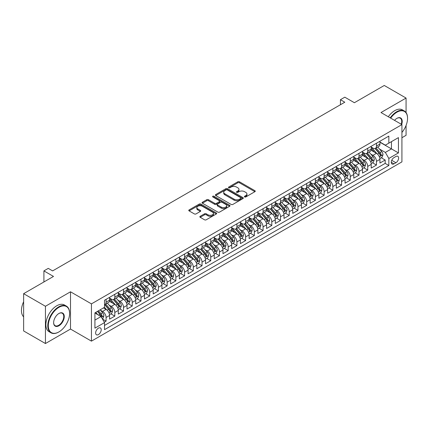 <?xml version="1.0" encoding="UTF-8"?>
<svg xmlns="http://www.w3.org/2000/svg" width="429" height="429" viewBox="0 0 429 429"><rect width="100%" height="100%" fill="white"/><g stroke="black" fill="none" stroke-linecap="round" stroke-linejoin="round"><path stroke-width="0.64" d="M244.616 196.943A0.847 0.488 0 0 0 245.812 196.943L254.906 191.688A1.212 0.697 0 0 0 255.26 191.195A1.212 0.697 0 0 0 254.906 190.701L239.5 181.805A1.212 0.697 0 0 0 237.784 181.805L228.689 187.055A0.847 0.488 0 0 0 228.442 187.403A0.847 0.488 0 0 0 228.689 187.746A0.847 0.488 0 0 0 229.89 187.746L231.065 187.071A3.872 2.236 0 0 1 236.545 187.071L237.827 187.811A3.872 2.236 0 0 1 238.964 189.393A3.872 2.236 0 0 1 237.827 190.975L236.652 191.65A0.847 0.488 0 0 0 236.406 191.999A0.847 0.488 0 0 0 236.652 192.342A0.847 0.488 0 0 0 237.848 192.342L239.028 191.666A3.872 2.236 0 0 1 244.509 191.666L245.79 192.406A3.872 2.236 0 0 1 246.927 193.988A3.872 2.236 0 0 1 245.79 195.57L244.616 196.251A0.847 0.488 0 0 0 244.364 196.595A0.847 0.488 0 0 0 244.616 196.943L244.616 196.251M98.418 334.593A3.947 2.279 120 0 0 100.997 331.113A3.947 2.279 120 0 0 100.391 327.949A3.947 2.279 120 0 0 98.418 328.147A3.947 2.279 120 0 0 95.839 331.622A3.947 2.279 120 0 0 96.445 334.786A3.947 2.279 120 0 0 98.418 334.593M200.204 216.302A1.212 0.697 0 0 0 199.85 216.795A1.212 0.697 0 0 0 200.204 217.294L204.526 219.787A1.212 0.697 0 0 0 206.242 219.787L216.339 213.953A1.212 0.697 0 0 0 216.699 213.46A1.212 0.697 0 0 0 216.339 212.966L200.933 204.07A1.212 0.697 0 0 0 199.222 204.07L189.119 209.904A1.212 0.697 0 0 0 188.765 210.398A1.212 0.697 0 0 0 189.119 210.891L194.342 213.905A1.212 0.697 0 0 0 196.053 213.905L200.375 211.411A1.212 0.697 0 0 0 200.729 210.918A1.212 0.697 0 0 0 200.375 210.419L197.785 208.928A3.239 1.872 0 0 1 196.836 207.604A3.239 1.872 0 0 1 198.836 205.877A3.239 1.872 0 0 1 202.365 206.285L212.511 212.141A3.239 1.872 0 0 1 213.46 213.46A3.239 1.872 0 0 1 211.459 215.186A3.239 1.872 0 0 1 207.931 214.784L206.242 213.808A1.212 0.697 0 0 0 204.526 213.808L200.204 216.302L200.204 217.294L204.526 214.816L204.526 213.808M406.07 112.564L406.07 98.059L384.266 85.468L354.392 102.719L344.798 97.179L340.438 99.694L344.798 102.215L52.628 270.897L48.268 268.377L43.908 270.897L43.908 281.971M45.436 306.268L45.436 343.532L70.506 329.054L70.506 291.79L45.436 306.268L23.633 293.677L53.502 276.432L43.908 270.897M70.506 291.79L91.441 303.877L401.925 124.619L401.925 161.883L91.441 341.135L91.441 303.877M406.07 98.059L380.995 112.537L401.925 124.619M231.151 204.418A1.212 0.697 0 0 0 232.867 204.418L242.964 198.584A1.212 0.697 0 0 0 243.318 198.091A1.212 0.697 0 0 0 242.964 197.597L227.558 188.701A1.212 0.697 0 0 0 225.842 188.701L215.744 194.53A1.212 0.697 0 0 0 215.39 195.023A1.212 0.697 0 0 0 215.744 195.522L231.151 204.418M213.127 197.126A0.847 0.488 0 0 1 213.985 197.243L229.638 206.279L219.551 212.103A1.212 0.697 0 0 1 217.841 212.103L202.429 203.207L206.751 200.729L206.751 199.721L202.429 202.22A1.212 0.697 0 0 0 202.075 202.713A1.212 0.697 0 0 0 202.429 203.207L202.429 202.22M206.751 200.729A1.212 0.697 0 0 1 208.467 200.729L208.467 199.721A1.212 0.697 0 0 0 206.751 199.721M208.467 199.721L214.714 203.33A1.212 0.697 0 0 0 216.425 203.33L219.294 201.673A1.212 0.697 0 0 0 219.648 201.18A1.212 0.697 0 0 0 219.294 200.686L212.789 196.927A0.847 0.488 0 0 1 212.543 196.584A0.847 0.488 0 0 1 213.063 196.133A0.847 0.488 0 0 1 213.985 196.235L229.654 205.282A1.212 0.697 0 0 1 230.008 205.775A1.212 0.697 0 0 1 229.654 206.269L229.654 205.282M45.436 343.532L23.633 330.941L23.633 293.677M401.925 137.714L406.07 135.323L406.07 125.461M104.285 322.195L106.092 321.149L102.472 319.058M100.413 310.167L102.601 311.427A4.933 2.847 60 0 1 106.092 317.471L109.583 315.46L109.583 319.133L114.811 316.114L110.843 313.819M109.138 305.132L111.325 306.392A4.933 2.847 60 0 1 114.811 312.435L118.302 310.424L118.302 314.098L123.536 311.079L119.568 308.789M117.857 300.096L120.045 301.356A4.933 2.847 60 0 1 123.536 307.4L127.022 305.389L127.022 309.062L132.255 306.043L128.287 303.753M126.576 295.061L128.77 296.321A4.933 2.847 60 0 1 132.255 302.365L135.746 300.354L135.746 304.027L140.98 301.008L137.012 298.718M135.301 290.025L137.489 291.291A4.933 2.847 60 0 1 140.98 297.329L144.466 295.318L144.466 298.992L149.7 295.972L145.731 293.683M144.021 284.99L146.209 286.256A4.933 2.847 60 0 1 149.7 292.294L153.191 290.283L153.191 293.956L158.419 290.937L154.451 288.647M152.74 279.955L154.933 281.22A4.933 2.847 60 0 1 158.419 287.258L161.91 285.247L161.91 288.921L167.144 285.902L163.176 283.612M161.465 274.919L163.653 276.185A4.933 2.847 60 0 1 167.144 282.223L170.629 280.212L170.629 283.885L175.863 280.866L171.895 278.577M170.184 269.884L172.378 271.149A4.933 2.847 60 0 1 175.863 277.188L179.354 275.177L179.354 278.85L184.588 275.831L180.614 273.541M178.909 264.849L181.097 266.114A4.933 2.847 60 0 1 184.588 272.152L188.074 270.141L188.074 273.815L193.307 270.796L189.339 268.506M187.629 259.813L189.816 261.079A4.933 2.847 60 0 1 193.307 267.117L196.793 265.106L196.793 268.779L202.027 265.76L198.059 263.47M196.348 254.778L198.541 256.043A4.933 2.847 60 0 1 202.027 262.081L205.518 260.071L205.518 263.744L210.752 260.725L206.783 258.435M205.073 249.742L207.261 251.008A4.933 2.847 60 0 1 210.752 257.046L214.237 255.035L214.237 258.708L219.471 255.689L215.503 253.4M213.792 244.707L215.98 245.973A4.933 2.847 60 0 1 219.471 252.011L222.962 250L222.962 253.673L228.19 250.654L224.222 248.364M222.517 239.672L224.705 240.937A4.933 2.847 60 0 1 228.19 246.975L231.681 244.964L231.681 248.638L236.915 245.619L232.947 243.329M231.236 234.636L233.424 235.902A4.933 2.847 60 0 1 236.915 241.94L240.401 239.929L240.401 243.602L245.635 240.583L241.666 238.293M239.956 229.601L242.149 230.866A4.933 2.847 60 0 1 245.635 236.905L249.126 234.894L249.126 238.567L254.359 235.548L250.391 233.258M248.681 224.565L250.868 225.831A4.933 2.847 60 0 1 254.359 231.874L257.845 229.858L257.845 233.532L263.079 230.512L259.111 228.223M257.4 219.53L259.588 220.796A4.933 2.847 60 0 1 263.079 226.839L266.57 224.823L266.57 228.496L271.798 225.477L267.83 223.187M266.119 214.495L268.313 215.76A4.933 2.847 60 0 1 271.798 221.804L275.289 219.787L275.289 223.461L280.523 220.442L276.555 218.152M274.844 209.459L277.032 210.725A4.933 2.847 60 0 1 280.523 216.768L284.009 214.752L284.009 218.425L289.243 215.406L285.274 213.116M283.564 204.424L285.757 205.689A4.933 2.847 60 0 1 289.243 211.733L292.734 209.717L292.734 213.39L297.962 210.371L293.994 208.081M292.288 199.388L294.476 200.654A4.933 2.847 60 0 1 297.962 206.698L301.453 204.681L301.453 208.355L306.687 205.335L302.718 203.046M301.008 194.353L303.196 195.619A4.933 2.847 60 0 1 306.687 201.662L310.172 199.646L310.172 203.319L315.406 200.3L311.438 198.01M309.727 189.318L311.921 190.583A4.933 2.847 60 0 1 315.406 196.627L318.897 194.61L318.897 198.289L324.131 195.265L320.163 192.975M318.452 184.282L320.64 185.548A4.933 2.847 60 0 1 324.131 191.591L327.617 189.575L327.617 193.254L332.85 190.229L328.882 187.94M327.171 179.247L329.359 180.512A4.933 2.847 60 0 1 332.85 186.556L336.341 184.54L336.341 188.218L341.57 185.194L337.602 182.904M335.896 174.212L338.084 175.477A4.933 2.847 60 0 1 341.57 181.521L345.061 179.504L345.061 183.183L350.295 180.159L346.326 177.869M344.616 169.176L346.804 170.442A4.933 2.847 60 0 1 350.295 176.485L353.78 174.469L353.78 178.148L359.014 175.123L355.046 172.833M353.335 164.141L355.528 165.406A4.933 2.847 60 0 1 359.014 171.45L362.505 169.434L362.505 173.112L367.739 170.088L363.771 167.798M362.06 159.105L364.248 160.371A4.933 2.847 60 0 1 367.739 166.414L371.224 164.398L371.224 168.077L376.458 165.052L376.458 161.379A4.933 2.847 -120 0 0 372.967 155.336L370.779 154.07M372.49 162.763L376.458 165.052M109.583 315.46A4.933 2.847 -120 0 0 106.092 309.416L103.475 307.904M118.302 310.424A4.933 2.847 -120 0 0 114.811 304.381L109.422 301.265M127.022 305.389A4.933 2.847 -120 0 0 123.536 299.345L118.141 296.23M135.746 300.354A4.933 2.847 -120 0 0 132.255 294.31L126.861 291.194M144.466 295.318A4.933 2.847 -120 0 0 140.98 289.275L135.585 286.159M153.191 290.283A4.933 2.847 -120 0 0 149.7 284.239L144.305 281.124M161.91 285.247A4.933 2.847 -120 0 0 158.419 279.204L153.03 276.088M170.629 280.212A4.933 2.847 -120 0 0 167.144 274.169L161.749 271.053M179.354 275.177A4.933 2.847 -120 0 0 175.863 269.133L170.469 266.018M188.074 270.141A4.933 2.847 -120 0 0 184.588 264.098L179.193 260.982M196.793 265.106A4.933 2.847 -120 0 0 193.307 259.062L187.913 255.947M205.518 260.071A4.933 2.847 -120 0 0 202.027 254.027L196.632 250.911M214.237 255.035A4.933 2.847 -120 0 0 210.752 248.992L205.357 245.876M222.962 250A4.933 2.847 -120 0 0 219.471 243.956L214.076 240.841M231.681 244.964A4.933 2.847 -120 0 0 228.19 238.921L222.801 235.805M240.401 239.929A4.933 2.847 -120 0 0 236.915 233.885L231.521 230.77M249.126 234.894A4.933 2.847 -120 0 0 245.635 228.85L240.24 225.734M257.845 229.858A4.933 2.847 -120 0 0 254.359 223.815L248.965 220.699M266.57 224.823A4.933 2.847 -120 0 0 263.079 218.779L257.684 215.664M275.289 219.787A4.933 2.847 -120 0 0 271.798 213.744L266.409 210.628M284.009 214.752A4.933 2.847 -120 0 0 280.523 208.708L275.128 205.593M292.734 209.717A4.933 2.847 -120 0 0 289.243 203.673L283.848 200.558M301.453 204.681A4.933 2.847 -120 0 0 297.962 198.638L292.573 195.527M310.172 199.646A4.933 2.847 -120 0 0 306.687 193.602L301.292 190.492M318.897 194.61A4.933 2.847 -120 0 0 315.406 188.567L310.011 185.457M327.617 189.575A4.933 2.847 -120 0 0 324.131 183.532L318.736 180.421M336.341 184.54A4.933 2.847 -120 0 0 332.85 178.496L327.456 175.386M345.061 179.504A4.933 2.847 -120 0 0 341.57 173.461L336.18 170.351M353.78 174.469A4.933 2.847 -120 0 0 350.295 168.425L344.9 165.315M362.505 169.434A4.933 2.847 -120 0 0 359.014 163.39L353.619 160.28M371.224 164.398A4.933 2.847 -120 0 0 367.739 158.355L362.344 155.244M395.908 156.494L393.988 157.604A3.823 2.209 120 0 0 391.489 160.972A3.823 2.209 120 0 0 392.074 164.034A3.823 2.209 120 0 0 393.988 163.846L395.908 162.736A3.823 2.209 120 0 0 398.407 159.368A3.823 2.209 120 0 0 397.817 156.306A3.823 2.209 120 0 0 395.908 156.494M94.927 320.093L101.035 316.564L104.52 322.608L104.52 329.66L388.84 165.508L388.84 158.457L385.355 152.413L379.499 149.035M104.52 322.608L94.927 328.147L94.927 312.838L104.52 307.298L104.52 300.252L388.84 136.1L388.84 143.152L398.434 137.612L398.434 152.917L388.84 158.457M109.583 298.139L111.325 299.142A4.933 2.847 60 0 0 113.792 299.388L117.278 297.372A4.933 2.847 -120 0 0 118.302 295.114L118.302 292.294M118.302 293.104L120.045 294.106A4.933 2.847 60 0 0 122.512 294.353L126.003 292.337A4.933 2.847 -120 0 0 127.022 290.079L127.022 287.258M127.022 288.068L128.77 289.071A4.933 2.847 60 0 0 131.236 289.318L134.722 287.301A4.933 2.847 -120 0 0 135.746 285.044L135.746 282.223M135.746 283.033L137.489 284.036A4.933 2.847 60 0 0 139.956 284.282L143.447 282.266A4.933 2.847 -120 0 0 144.466 280.008L144.466 277.188M144.466 277.997L146.209 279A4.933 2.847 60 0 0 148.675 279.247L152.166 277.231A4.933 2.847 -120 0 0 153.191 274.973L153.191 272.152M153.191 272.962L154.933 273.965A4.933 2.847 60 0 0 157.4 274.211L160.886 272.195A4.933 2.847 -120 0 0 161.91 269.938L161.91 267.117M161.91 267.927L163.653 268.929A4.933 2.847 60 0 0 166.12 269.176L169.611 267.16A4.933 2.847 -120 0 0 170.629 264.902L170.629 262.081M170.629 262.891L172.378 263.894A4.933 2.847 60 0 0 174.844 264.141L178.33 262.124A4.933 2.847 -120 0 0 179.354 259.867L179.354 257.046M179.354 257.856L181.097 258.859A4.933 2.847 60 0 0 183.564 259.105L187.055 257.089A4.933 2.847 -120 0 0 188.074 254.831L188.074 252.011M188.074 252.82L189.816 253.823A4.933 2.847 60 0 0 192.283 254.07L195.774 252.054A4.933 2.847 -120 0 0 196.793 249.796L196.793 246.975M196.793 247.785L198.541 248.788A4.933 2.847 60 0 0 201.008 249.034L204.494 247.018A4.933 2.847 -120 0 0 205.518 244.761L205.518 241.94M205.518 242.75L207.261 243.752A4.933 2.847 60 0 0 209.727 243.999L213.218 241.983A4.933 2.847 -120 0 0 214.237 239.725L214.237 236.905M214.237 237.714L215.98 238.722A4.933 2.847 60 0 0 218.447 238.964L221.938 236.947A4.933 2.847 -120 0 0 222.962 234.69L222.962 231.869M222.962 232.679L224.705 233.687A4.933 2.847 60 0 0 227.172 233.928L230.657 231.912A4.933 2.847 -120 0 0 231.681 229.654L231.681 226.834M231.681 227.643L233.424 228.652A4.933 2.847 60 0 0 235.891 228.893L239.382 226.882A4.933 2.847 -120 0 0 240.401 224.619L240.401 221.798M240.401 222.608L242.149 223.616A4.933 2.847 60 0 0 244.616 223.858L248.101 221.847A4.933 2.847 -120 0 0 249.126 219.584L249.126 216.768M249.126 217.573L250.868 218.581A4.933 2.847 60 0 0 253.335 218.822L256.826 216.811A4.933 2.847 -120 0 0 257.845 214.548L257.845 211.733M257.845 212.537L259.588 213.545A4.933 2.847 60 0 0 262.055 213.787L265.546 211.776A4.933 2.847 -120 0 0 266.57 209.513L266.57 206.698M266.57 207.502L268.313 208.51A4.933 2.847 60 0 0 270.779 208.751L274.265 206.74A4.933 2.847 -120 0 0 275.289 204.477L275.289 201.662M275.289 202.467L277.032 203.475A4.933 2.847 60 0 0 279.499 203.716L282.99 201.705A4.933 2.847 -120 0 0 284.009 199.442L284.009 196.627M284.009 197.431L285.757 198.439A4.933 2.847 60 0 0 288.224 198.681L291.709 196.67A4.933 2.847 -120 0 0 292.734 194.407L292.734 191.591M292.734 192.396L294.476 193.404A4.933 2.847 60 0 0 296.943 193.645L300.429 191.634A4.933 2.847 -120 0 0 301.453 189.371L301.453 186.556M301.453 187.36L303.196 188.369A4.933 2.847 60 0 0 305.663 188.61L309.153 186.599A4.933 2.847 -120 0 0 310.172 184.336L310.172 181.521M310.172 182.325L311.921 183.333A4.933 2.847 60 0 0 314.387 183.574L317.873 181.564A4.933 2.847 -120 0 0 318.897 179.301L318.897 176.485M318.897 177.29L320.64 178.298A4.933 2.847 60 0 0 323.107 178.539L326.598 176.528A4.933 2.847 -120 0 0 327.617 174.265L327.617 171.45M327.617 172.254L329.359 173.262A4.933 2.847 60 0 0 331.826 173.504L335.317 171.493A4.933 2.847 -120 0 0 336.341 169.235L336.341 166.414M336.341 167.219L338.084 168.227A4.933 2.847 60 0 0 340.551 168.468L344.037 166.457A4.933 2.847 -120 0 0 345.061 164.2L345.061 161.379M345.061 162.183L346.804 163.192A4.933 2.847 60 0 0 349.27 163.433L352.761 161.422A4.933 2.847 -120 0 0 353.78 159.164L353.78 156.344M353.78 157.148L355.528 158.156A4.933 2.847 60 0 0 357.995 158.398L361.481 156.387A4.933 2.847 -120 0 0 362.505 154.129L362.505 151.308M362.505 152.113L364.248 153.121A4.933 2.847 60 0 0 366.715 153.362L370.206 151.351A4.933 2.847 -120 0 0 371.224 149.094L371.224 146.273M104.52 325.429L385.178 163.39L385.178 160.017L379.944 163.041L379.944 159.363A4.933 2.847 -120 0 0 376.458 153.319L371.064 150.209M371.224 147.077L372.967 148.085A4.933 2.847 -120 0 0 375.434 148.327A4.933 2.847 -120 0 0 376.458 146.069L376.458 143.248M375.434 148.327L378.925 146.316A4.933 2.847 -120 0 0 379.944 144.058L379.944 141.238M106.092 299.345L106.092 302.166A4.933 2.847 60 0 1 105.073 304.424A4.933 2.847 60 0 1 104.52 304.622M105.073 304.424L108.558 302.407A4.933 2.847 -120 0 0 109.583 300.15L109.583 297.329M114.811 294.31L114.811 297.131A4.933 2.847 60 0 1 113.792 299.388M123.536 289.275L123.536 292.095A4.933 2.847 60 0 1 122.512 294.353M132.255 284.239L132.255 287.06A4.933 2.847 60 0 1 131.236 289.318M140.98 279.204L140.98 282.025A4.933 2.847 60 0 1 139.956 284.282M149.7 274.169L149.7 276.989A4.933 2.847 60 0 1 148.675 279.247M158.419 269.133L158.419 271.954A4.933 2.847 60 0 1 157.4 274.211M167.144 264.098L167.144 266.918A4.933 2.847 60 0 1 166.12 269.176M175.863 259.062L175.863 261.883A4.933 2.847 60 0 1 174.844 264.141M184.588 254.027L184.588 256.848A4.933 2.847 60 0 1 183.564 259.105M193.307 248.992L193.307 251.812A4.933 2.847 60 0 1 192.283 254.07M202.027 243.956L202.027 246.777A4.933 2.847 60 0 1 201.008 249.034M210.752 238.921L210.752 241.742A4.933 2.847 60 0 1 209.727 243.999M219.471 233.885L219.471 236.706A4.933 2.847 60 0 1 218.447 238.964M228.19 228.85L228.19 231.671A4.933 2.847 60 0 1 227.172 233.928M236.915 223.815L236.915 226.635A4.933 2.847 60 0 1 235.891 228.893M245.635 218.779L245.635 221.6A4.933 2.847 60 0 1 244.616 223.858M254.359 213.744L254.359 216.565A4.933 2.847 60 0 1 253.335 218.822M263.079 208.708L263.079 211.529A4.933 2.847 60 0 1 262.055 213.787M271.798 203.673L271.798 206.494A4.933 2.847 60 0 1 270.779 208.751M280.523 198.638L280.523 201.458A4.933 2.847 60 0 1 279.499 203.716M289.243 193.602L289.243 196.423A4.933 2.847 60 0 1 288.224 198.681M297.962 188.567L297.962 191.388A4.933 2.847 60 0 1 296.943 193.645M306.687 183.532L306.687 186.352A4.933 2.847 60 0 1 305.663 188.61M315.406 178.496L315.406 181.317A4.933 2.847 60 0 1 314.387 183.574M324.131 173.461L324.131 176.281A4.933 2.847 60 0 1 323.107 178.539M332.85 168.425L332.85 171.246A4.933 2.847 60 0 1 331.826 173.504M341.57 163.39L341.57 166.211A4.933 2.847 60 0 1 340.551 168.468M350.295 158.355L350.295 161.175A4.933 2.847 60 0 1 349.27 163.433M359.014 153.319L359.014 156.14A4.933 2.847 60 0 1 357.995 158.398M367.739 148.284L367.739 151.105A4.933 2.847 60 0 1 366.715 153.362M367.739 166.414L367.739 170.088M359.014 171.45L359.014 175.123M350.295 176.485L350.295 180.159M341.57 181.521L341.57 185.194M332.85 186.556L332.85 190.229M324.131 191.591L324.131 195.265M315.406 196.627L315.406 200.3M306.687 201.662L306.687 205.335M297.962 206.698L297.962 210.371M289.243 211.733L289.243 215.406M280.523 216.768L280.523 220.442M271.798 221.804L271.798 225.477M263.079 226.839L263.079 230.512M254.359 231.874L254.359 235.548M245.635 236.905L245.635 240.583M236.915 241.94L236.915 245.619M228.19 246.975L228.19 250.654M219.471 252.011L219.471 255.689M210.752 257.046L210.752 260.725M202.027 262.081L202.027 265.76M193.307 267.117L193.307 270.796M184.588 272.152L184.588 275.831M175.863 277.188L175.863 280.866M167.144 282.223L167.144 285.902M158.419 287.258L158.419 290.937M149.7 292.294L149.7 295.972M140.98 297.329L140.98 301.008M132.255 302.365L132.255 306.043M123.536 307.4L123.536 311.079M114.811 312.435L114.811 316.114M106.092 317.471L106.092 321.149M101.035 316.564L94.927 313.041M385.355 152.413L391.457 148.89L391.457 141.64L398.434 137.612M379.944 142.246L398.434 152.917M379.944 142.042L385.355 145.163L388.84 143.152M70.506 329.054L91.441 341.135M340.438 99.694L340.438 104.73M381.209 157.727L385.178 160.017M385.178 163.39L388.84 165.508M244.954 197.061L245.79 196.579A3.872 2.236 0 0 0 246.927 194.997L246.927 193.988M238.964 189.393L238.964 190.401A3.872 2.236 0 0 1 237.827 191.977L236.99 192.465M254.89 191.699L239.5 182.813A1.212 0.697 0 0 0 237.784 182.813L229.027 187.87M242.948 198.595L227.558 189.709A1.212 0.697 0 0 0 225.842 189.709L215.76 195.527M240.825 198.434A0.847 0.488 0 0 0 241.071 198.091A0.847 0.488 0 0 0 240.825 197.742L227.3 189.934A0.847 0.488 0 0 0 226.099 189.934L224.86 190.653A3.872 2.236 0 0 0 223.724 192.235A3.872 2.236 0 0 0 224.86 193.817L234.105 199.153A3.872 2.236 0 0 0 239.586 199.153L240.825 198.434L240.825 199.442A0.847 0.488 0 0 0 241.071 199.099L241.071 198.091M223.724 192.235L223.724 193.243A3.872 2.236 0 0 0 224.86 194.82L224.86 193.817M240.825 199.442L239.586 200.161A3.872 2.236 0 0 1 234.105 200.161L224.86 194.82M208.467 200.729L214.714 204.338A1.212 0.697 0 0 0 216.425 204.338L219.294 202.681A1.212 0.697 0 0 0 219.648 202.188L219.648 201.18M221.198 207.073A3.239 1.872 0 0 0 224.732 207.48A3.239 1.872 0 0 0 226.727 205.754A3.239 1.872 0 0 0 225.783 204.429L222.206 202.365A1.212 0.697 0 0 0 220.495 202.365L217.626 204.022A1.212 0.697 0 0 0 217.272 204.515A1.212 0.697 0 0 0 217.626 205.008L221.198 207.073L221.198 208.081A3.239 1.872 0 0 0 224.732 208.483A3.239 1.872 0 0 0 226.727 206.757L226.727 205.754M217.272 204.515L217.272 205.523A1.212 0.697 0 0 0 217.626 206.017L217.626 205.008M221.198 208.081L217.626 206.017M213.46 213.46L213.46 214.468A3.239 1.872 0 0 1 211.459 216.195A3.239 1.872 0 0 1 207.931 215.792L206.242 214.816A1.212 0.697 0 0 0 204.526 214.816M196.836 207.604L196.836 208.612A3.239 1.872 0 0 0 197.785 209.931L197.785 208.928M200.375 210.419L200.375 211.411L197.785 209.931M216.323 213.964L200.933 205.078A1.212 0.697 0 0 0 199.222 205.078L189.135 210.902M379.874 158.499L382.126 157.196L383 154.681A3.271 1.888 -120 0 0 381.724 151.614L377.74 146.997M376.941 153.641L372.216 148.166A9.438 5.448 -120 0 0 371.224 147.131M374.351 152.107L371.707 149.045A7.835 4.521 -120 0 0 371.224 148.52M374.994 148.504L379.022 153.174A3.271 1.888 60 0 1 380.185 155.427C380.679 156.081 381.027 155.883 381.236 154.821A3.271 1.888 -120 0 0 380.067 152.568L376.083 147.957M375.23 148.429L379.558 153.443A1.668 0.96 60 0 1 379.981 154.097L381.236 154.821M380.185 155.427L380.426 155.813M401.925 132.432A15.047 8.687 120 0 0 407.55 118.35A15.047 8.687 120 0 0 396.911 112.21A15.047 8.687 120 0 0 390.68 118.131M390.234 117.868A15.417 8.902 -60 0 1 396.648 111.755A15.417 8.902 -60 0 1 404.359 110.993A15.417 8.902 -60 0 1 407.55 118.05A15.417 8.902 -60 0 1 407.55 118.2M394.546 120.356A7.524 4.344 -60 0 1 396.911 118.35L396.911 118.35A7.524 4.344 -60 0 1 401.673 124.474M388.315 116.763A15.417 8.902 -60 0 1 394.728 110.644A15.417 8.902 -60 0 1 402.44 109.883L404.359 110.993M401.217 124.212A7.154 4.129 120 0 0 400.225 118.147A7.154 4.129 120 0 0 396.777 118.431M58.693 332.051L58.95 331.896A15.047 8.687 120 0 0 69.595 313.47A15.047 8.687 120 0 0 58.95 307.325A15.047 8.687 120 0 0 48.311 325.756A15.047 8.687 120 0 0 58.95 331.896L58.693 332.051A15.417 8.902 -60 0 1 50.981 332.813A15.417 8.902 -60 0 1 48.616 320.458A15.417 8.902 -60 0 1 58.693 306.874A15.417 8.902 -60 0 1 66.398 306.108A15.417 8.902 -60 0 1 69.595 313.165A15.417 8.902 -60 0 1 69.589 313.32M58.95 325.756A7.524 4.344 -60 0 1 53.63 322.683A7.524 4.344 -60 0 1 58.95 313.47L58.95 313.47A7.524 4.344 -60 0 1 64.275 316.543A7.524 4.344 -60 0 1 58.95 325.756M53.636 322.528A7.154 4.129 120 0 0 55.116 325.654A7.154 4.129 120 0 0 58.693 325.3A7.154 4.129 120 0 0 63.363 318.999A7.154 4.129 120 0 0 62.269 313.267A7.154 4.129 120 0 0 58.821 313.545M50.981 332.813L49.062 331.703A15.417 8.902 -60 0 1 46.702 319.353A15.417 8.902 -60 0 1 56.773 305.764A15.417 8.902 -60 0 1 64.479 305.003L66.398 306.108M23.633 316.843A15.417 8.902 -60 0 1 23.633 301.737M371.149 163.535L373.407 162.232L374.276 159.717A3.271 1.888 -120 0 0 373.005 156.649L369.02 152.032M368.221 158.676L363.497 153.201A9.438 5.448 -120 0 0 362.505 152.166M365.631 157.137L362.988 154.081A7.835 4.521 -120 0 0 362.505 153.555M366.269 153.539L370.302 158.21A3.271 1.888 60 0 1 371.466 160.457C371.959 161.116 372.308 160.918 372.511 159.856A3.271 1.888 -120 0 0 371.348 157.604L367.363 152.992M366.505 153.464L370.838 158.478A1.668 0.96 60 0 1 371.257 159.132L372.511 159.856M371.466 160.457L371.702 160.848M362.43 168.57L364.682 167.267L365.556 164.752A3.271 1.888 -120 0 0 364.285 161.685L360.296 157.068M359.502 163.712L354.772 158.237A9.438 5.448 -120 0 0 353.78 157.202M356.907 162.173L354.263 159.116A7.835 4.521 -120 0 0 353.78 158.591M357.55 158.574L361.577 163.245A3.271 1.888 60 0 1 362.746 165.492C363.234 166.152 363.583 165.948 363.792 164.892A3.271 1.888 -120 0 0 362.628 162.639L358.639 158.028M357.786 158.499L362.119 163.513A1.668 0.96 60 0 1 362.537 164.168L363.792 164.892M362.746 165.492L362.982 165.884M353.711 173.606L355.963 172.302L356.837 169.787A3.271 1.888 -120 0 0 355.561 166.72L351.576 162.103M350.777 168.747L346.053 163.272A9.438 5.448 -120 0 0 345.061 162.237M348.187 167.208L345.543 164.151A7.835 4.521 -120 0 0 345.061 163.626M348.825 163.61L352.858 168.281A3.271 1.888 60 0 1 354.022 170.528C354.515 171.187 354.863 170.983 355.067 169.927A3.271 1.888 -120 0 0 353.904 167.675L349.919 163.063M349.067 163.535L353.394 168.549A1.668 0.96 60 0 1 353.812 169.203L355.067 169.927M354.022 170.528L354.263 170.919M344.986 178.641L347.243 177.338L348.112 174.823A3.271 1.888 -120 0 0 346.841 171.75L342.857 167.138M342.058 173.783L337.333 168.307A9.438 5.448 -120 0 0 336.341 167.272M339.462 172.243L336.824 169.187A7.835 4.521 -120 0 0 336.341 168.661M340.106 168.645L344.138 173.316A3.271 1.888 60 0 1 345.302 175.563C345.795 176.222 346.144 176.019 346.348 174.962A3.271 1.888 -120 0 0 345.184 172.71L341.2 168.098M340.342 168.57L344.675 173.584A1.668 0.96 60 0 1 345.093 174.238L346.348 174.962M345.302 175.563L345.538 175.954M336.266 183.676L338.519 182.373L339.393 179.858A3.271 1.888 -120 0 0 338.116 176.786L334.132 172.174M333.333 178.818L328.609 173.343A9.438 5.448 -120 0 0 327.617 172.308M330.743 177.279L328.099 174.222A7.835 4.521 -120 0 0 327.617 173.697M331.386 173.681L335.414 178.351A3.271 1.888 60 0 1 336.583 180.598C337.071 181.258 337.419 181.054 337.628 179.998A3.271 1.888 -120 0 0 336.459 177.745L332.475 173.134M331.622 173.606L335.95 178.62A1.668 0.96 60 0 1 336.374 179.274L337.628 179.998M336.583 180.598L336.819 180.99M327.547 188.712L329.799 187.409L330.668 184.894A3.271 1.888 -120 0 0 329.397 181.821L325.413 177.209M324.614 183.853L319.889 178.378A9.438 5.448 -120 0 0 318.897 177.343M322.023 182.314L319.38 179.258A7.835 4.521 -120 0 0 318.897 178.732M322.662 178.716L326.694 183.387A3.271 1.888 60 0 1 327.858 185.634C328.351 186.293 328.7 186.089 328.904 185.033A3.271 1.888 -120 0 0 327.74 182.781L323.756 178.169M322.898 178.641L327.23 183.655A1.668 0.96 60 0 1 327.649 184.309L328.904 185.033M327.858 185.634L328.094 186.025M318.822 193.747L321.074 192.444L321.948 189.929A3.271 1.888 -120 0 0 320.678 186.856L316.693 182.245M315.894 188.889L311.164 183.414A9.438 5.448 -120 0 0 310.172 182.379M313.299 187.35L310.655 184.293A7.835 4.521 -120 0 0 310.172 183.768M313.942 183.751L317.969 188.422A3.271 1.888 60 0 1 319.138 190.669C319.626 191.329 319.975 191.125 320.184 190.068A3.271 1.888 -120 0 0 319.02 187.816L315.036 183.199M314.178 183.676L318.511 188.69A1.668 0.96 60 0 1 318.929 189.345L320.184 190.068M319.138 190.669L319.374 191.061M310.103 198.783L312.355 197.479L313.229 194.964A3.271 1.888 -120 0 0 311.953 191.892L307.968 187.28M307.169 193.924L302.445 188.449A9.438 5.448 -120 0 0 301.453 187.414M304.579 192.385L301.936 189.328A7.835 4.521 -120 0 0 301.453 188.803M305.217 188.787L309.25 193.458A3.271 1.888 60 0 1 310.414 195.704C310.907 196.364 311.256 196.16 311.465 195.104A3.271 1.888 -120 0 0 310.296 192.852L306.311 188.234M305.459 188.712L309.786 193.726A1.668 0.96 60 0 1 310.21 194.38L311.465 195.104M310.414 195.704L310.655 196.096M301.378 203.818L303.635 202.515L304.504 200A3.271 1.888 -120 0 0 303.233 196.927L299.249 192.315M298.45 198.959L293.726 193.484A9.438 5.448 -120 0 0 292.734 192.449M295.86 197.42L293.216 194.364A7.835 4.521 -120 0 0 292.734 193.838M296.498 193.822L300.531 198.488A3.271 1.888 60 0 1 301.694 200.74C302.188 201.399 302.536 201.196 302.74 200.139A3.271 1.888 -120 0 0 301.576 197.887L297.592 193.27M296.734 193.747L301.067 198.761A1.668 0.96 60 0 1 301.485 199.415L302.74 200.139M301.694 200.74L301.93 201.131M292.658 208.853L294.911 207.55L295.785 205.035A3.271 1.888 -120 0 0 294.509 201.962L290.524 197.351M289.725 203.995L285.001 198.52A9.438 5.448 -120 0 0 284.009 197.485M287.135 202.456L284.491 199.399A7.835 4.521 -120 0 0 284.009 198.874M287.779 198.858L291.806 203.523A3.271 1.888 60 0 1 292.975 205.775C293.463 206.435 293.811 206.231 294.021 205.175A3.271 1.888 -120 0 0 292.851 202.922L288.867 198.305M288.015 198.783L292.347 203.796A1.668 0.96 60 0 1 292.766 204.451L294.021 205.175M292.975 205.775L293.211 206.167M283.939 213.889L286.191 212.586L287.06 210.071A3.271 1.888 -120 0 0 285.789 206.998L281.805 202.386M281.006 209.03L276.281 203.555A9.438 5.448 -120 0 0 275.289 202.52M278.416 207.491L275.772 204.435A7.835 4.521 -120 0 0 275.289 203.909M279.054 203.893L283.086 208.558A3.271 1.888 60 0 1 284.25 210.811C284.743 211.47 285.092 211.266 285.296 210.21A3.271 1.888 -120 0 0 284.132 207.958L280.148 203.341M279.29 203.818L283.623 208.832A1.668 0.96 60 0 1 284.041 209.486L285.296 210.21M284.25 210.811L284.491 211.202M275.214 218.924L277.466 217.621L278.341 215.106A3.271 1.888 -120 0 0 277.07 212.033L273.085 207.422M272.286 214.066L267.557 208.591A9.438 5.448 -120 0 0 266.57 207.556M269.691 212.527L267.047 209.47A7.835 4.521 -120 0 0 266.57 208.939M270.334 208.928L274.367 213.594A3.271 1.888 60 0 1 275.531 215.846C276.019 216.506 276.367 216.302 276.576 215.245A3.271 1.888 -120 0 0 275.413 212.993L271.428 208.376M270.57 208.853L274.903 213.867A1.668 0.96 60 0 1 275.321 214.521L276.576 215.245M275.531 215.846L275.767 216.237M266.495 223.959L268.747 222.656L269.621 220.141A3.271 1.888 -120 0 0 268.345 217.069L264.361 212.457M263.562 219.101L258.837 213.626A9.438 5.448 -120 0 0 257.845 212.591M260.971 217.562L258.328 214.505A7.835 4.521 -120 0 0 257.845 213.974M261.615 213.964L265.642 218.629A3.271 1.888 60 0 1 266.806 220.881C267.299 221.541 267.648 221.337 267.857 220.281A3.271 1.888 -120 0 0 266.688 218.029L262.704 213.411M261.851 213.889L266.178 218.903A1.668 0.96 60 0 1 266.602 219.557L267.857 220.281M266.806 220.881L267.047 221.273M257.77 228.995L260.028 227.692L260.896 225.177A3.271 1.888 -120 0 0 259.625 222.104L255.641 217.492M254.842 224.136L250.118 218.661A9.438 5.448 -120 0 0 249.126 217.626M252.252 222.597L249.608 219.541A7.835 4.521 -120 0 0 249.126 219.01M252.89 218.999L256.923 223.665A3.271 1.888 60 0 1 258.086 225.917C258.58 226.576 258.928 226.373 259.132 225.316A3.271 1.888 -120 0 0 257.968 223.064L253.984 218.447M253.126 218.924L257.459 223.938A1.668 0.96 60 0 1 257.877 224.587L259.132 225.316M258.086 225.917L258.322 226.308M249.051 234.03L251.303 232.727L252.177 230.212A3.271 1.888 -120 0 0 250.906 227.139L246.916 222.528M246.123 229.172L241.393 223.697A9.438 5.448 -120 0 0 240.401 222.662M243.527 227.633L240.883 224.576A7.835 4.521 -120 0 0 240.401 224.045M244.171 224.035L248.198 228.7A3.271 1.888 60 0 1 249.367 230.952C249.855 231.612 250.204 231.408 250.413 230.352A3.271 1.888 -120 0 0 249.249 228.099L245.259 223.482M244.407 223.959L248.74 228.973A1.668 0.96 60 0 1 249.158 229.622L250.413 230.352M249.367 230.952L249.603 231.344M240.331 239.066L242.583 237.763L243.458 235.248A3.271 1.888 -120 0 0 242.181 232.175L238.197 227.563M237.398 234.207L232.674 228.732A9.438 5.448 -120 0 0 231.681 227.697M234.808 232.668L232.164 229.612A7.835 4.521 -120 0 0 231.681 229.081M235.446 229.07L239.479 233.735A3.271 1.888 60 0 1 240.642 235.988C241.136 236.647 241.484 236.443 241.688 235.387A3.271 1.888 -120 0 0 240.524 233.135L236.54 228.518M235.687 228.995L240.015 234.009A1.668 0.96 60 0 1 240.433 234.658L241.688 235.387M240.642 235.988L240.883 236.379M231.606 244.101L233.864 242.798L234.733 240.283A3.271 1.888 -120 0 0 233.462 237.21L229.477 232.598M228.678 239.243L223.954 233.767A9.438 5.448 -120 0 0 222.962 232.733M226.083 237.704L223.445 234.647A7.835 4.521 -120 0 0 222.962 234.116M226.727 234.105L230.759 238.771A3.271 1.888 60 0 1 231.923 241.023C232.416 241.683 232.765 241.479 232.968 240.422A3.271 1.888 -120 0 0 231.805 238.17L227.82 233.553M226.962 234.03L231.295 239.044A1.668 0.96 60 0 1 231.714 239.693L232.968 240.422M231.923 241.023L232.159 241.414M222.887 249.136L225.139 247.833L226.013 245.318A3.271 1.888 -120 0 0 224.737 242.246L220.753 237.634M219.954 244.278L215.229 238.803A9.438 5.448 -120 0 0 214.237 237.768M217.364 242.739L214.72 239.682A7.835 4.521 -120 0 0 214.237 239.151M218.007 239.141L222.034 243.806A3.271 1.888 60 0 1 223.203 246.058C223.691 246.718 224.04 246.514 224.249 245.458A3.271 1.888 -120 0 0 223.08 243.205L219.096 238.588M218.243 239.066L222.571 244.08A1.668 0.96 60 0 1 222.994 244.728L224.249 245.458M223.203 246.058L223.439 246.444M214.168 254.172L216.42 252.869L217.288 250.354A3.271 1.888 -120 0 0 216.018 247.281L212.033 242.669M211.234 249.313L206.51 243.838A9.438 5.448 -120 0 0 205.518 242.803M208.644 247.774L206 244.712A7.835 4.521 -120 0 0 205.518 244.187M209.282 244.176L213.315 248.841A3.271 1.888 60 0 1 214.479 251.094C214.972 251.753 215.32 251.55 215.524 250.493A3.271 1.888 -120 0 0 214.361 248.241L210.376 243.624M209.518 244.101L213.851 249.115A1.668 0.96 60 0 1 214.269 249.764L215.524 250.493M214.479 251.094L214.714 251.48M205.443 259.207L207.695 257.904L208.569 255.389A3.271 1.888 -120 0 0 207.298 252.316L203.314 247.705M202.515 254.349L197.785 248.874A9.438 5.448 -120 0 0 196.793 247.839M199.919 252.81L197.276 249.748A7.835 4.521 -120 0 0 196.793 249.222M200.563 249.211L204.59 253.877A3.271 1.888 60 0 1 205.759 256.129C206.247 256.789 206.596 256.585 206.805 255.528A3.271 1.888 -120 0 0 205.641 253.276L201.657 248.659M200.799 249.136L205.132 254.15A1.668 0.96 60 0 1 205.55 254.799L206.805 255.528M205.759 256.129L205.995 256.515M196.723 264.243L198.976 262.939L199.85 260.424A3.271 1.888 -120 0 0 198.573 257.352L194.589 252.74M193.79 259.379L189.066 253.909A9.438 5.448 -120 0 0 188.074 252.874M191.2 257.845L188.556 254.783A7.835 4.521 -120 0 0 188.074 254.258M191.838 254.247L195.871 258.912A3.271 1.888 60 0 1 197.034 261.164C197.528 261.824 197.876 261.62 198.085 260.559A3.271 1.888 -120 0 0 196.916 258.312L192.932 253.695M192.079 254.172L196.407 259.186A1.668 0.96 60 0 1 196.831 259.835L198.085 260.559M197.034 261.164L197.276 261.551M187.999 269.278L190.256 267.975L191.125 265.454A3.271 1.888 -120 0 0 189.854 262.387L185.87 257.775M185.071 264.414L180.346 258.944A9.438 5.448 -120 0 0 179.354 257.909M182.481 262.88L179.837 259.818A7.835 4.521 -120 0 0 179.354 259.293M183.119 259.282L187.151 263.948A3.271 1.888 60 0 1 188.315 266.2C188.808 266.859 189.157 266.656 189.361 265.594A3.271 1.888 -120 0 0 188.197 263.347L184.213 258.73M183.355 259.207L187.688 264.221A1.668 0.96 60 0 1 188.106 264.87L189.361 265.594M188.315 266.2L188.551 266.586M179.279 274.313L181.531 273.01L182.405 270.49A3.271 1.888 -120 0 0 181.129 267.423L177.145 262.811M176.351 269.45L171.621 263.98A9.438 5.448 -120 0 0 170.629 262.945M173.756 267.916L171.112 264.854A7.835 4.521 -120 0 0 170.629 264.328M174.399 264.318L178.426 268.983A3.271 1.888 60 0 1 179.595 271.235C180.083 271.895 180.432 271.691 180.641 270.629A3.271 1.888 -120 0 0 179.472 268.382L175.488 263.765M174.635 264.243L178.968 269.256A1.668 0.96 60 0 1 179.386 269.905L180.641 270.629M179.595 271.235L179.831 271.621M170.56 279.349L172.812 278.046L173.681 275.525A3.271 1.888 -120 0 0 172.41 272.458L168.425 267.846M167.626 274.485L162.902 269.015A9.438 5.448 -120 0 0 161.91 267.98M165.036 272.951L162.393 269.889A7.835 4.521 -120 0 0 161.91 269.364M165.674 269.353L169.707 274.018A3.271 1.888 60 0 1 170.871 276.271C171.364 276.93 171.713 276.726 171.916 275.665A3.271 1.888 -120 0 0 170.753 273.418L166.768 268.801M165.916 269.278L170.243 274.292A1.668 0.96 60 0 1 170.662 274.941L171.916 275.665M170.871 276.271L171.112 276.657M161.835 284.384L164.093 283.081L164.961 280.561A3.271 1.888 -120 0 0 163.69 277.493L159.706 272.882M158.907 279.52L154.177 274.051A9.438 5.448 -120 0 0 153.191 273.016M156.312 277.987L153.673 274.925A7.835 4.521 -120 0 0 153.191 274.399M156.955 274.388L160.988 279.054A3.271 1.888 60 0 1 162.151 281.306C162.639 281.966 162.993 281.762 163.197 280.7A3.271 1.888 -120 0 0 162.033 278.453L158.049 273.836M157.191 274.313L161.524 279.327A1.668 0.96 60 0 1 161.942 279.976L163.197 280.7M162.151 281.306L162.387 281.692M153.115 289.419L155.368 288.116L156.242 285.596A3.271 1.888 -120 0 0 154.966 282.529L150.981 277.917M150.182 284.556L145.458 279.086A9.438 5.448 -120 0 0 144.466 278.051M147.592 283.022L144.948 279.96A7.835 4.521 -120 0 0 144.466 279.435M148.236 279.424L152.263 284.089A3.271 1.888 60 0 1 153.426 286.341C153.92 287.001 154.268 286.797 154.478 285.735A3.271 1.888 -120 0 0 153.309 283.489L149.324 278.871M148.472 279.349L152.799 284.363A1.668 0.96 60 0 1 153.223 285.012L154.478 285.735M153.426 286.341L153.668 286.728M144.391 294.455L146.648 293.152L147.517 290.631A3.271 1.888 -120 0 0 146.246 287.564L142.262 282.952M141.463 289.591L136.738 284.121A9.438 5.448 -120 0 0 135.746 283.086M138.873 288.057L136.229 284.995A7.835 4.521 -120 0 0 135.746 284.47M139.511 284.459L143.543 289.125A3.271 1.888 60 0 1 144.707 291.377C145.2 292.036 145.549 291.833 145.753 290.771A3.271 1.888 -120 0 0 144.589 288.524L140.605 283.907M139.747 284.384L144.08 289.398A1.668 0.96 60 0 1 144.498 290.047L145.753 290.771M144.707 291.377L144.943 291.763M135.671 299.49L137.923 298.187L138.798 295.667A3.271 1.888 -120 0 0 137.527 292.599L133.537 287.988M132.743 294.626L128.014 289.157A9.438 5.448 -120 0 0 127.022 288.122M130.148 293.093L127.504 290.031A7.835 4.521 -120 0 0 127.022 289.505M130.791 289.495L134.819 294.16A3.271 1.888 60 0 1 135.988 296.412C136.476 297.072 136.824 296.868 137.033 295.806A3.271 1.888 -120 0 0 135.87 293.559L131.88 288.942M131.027 289.419L135.36 294.433A1.668 0.96 60 0 1 135.779 295.082L137.033 295.806M135.988 296.412L136.224 296.798M126.952 304.526L129.204 303.223L130.078 300.702A3.271 1.888 -120 0 0 128.802 297.635L124.818 293.023M124.019 299.662L119.294 294.192A9.438 5.448 -120 0 0 118.302 293.157M121.428 298.128L118.785 295.066A7.835 4.521 -120 0 0 118.302 294.541M122.067 294.53L126.099 299.195A3.271 1.888 60 0 1 127.263 301.448C127.756 302.107 128.105 301.903 128.309 300.842A3.271 1.888 -120 0 0 127.145 298.589L123.161 293.978M122.308 294.455L126.635 299.469A1.668 0.96 60 0 1 127.054 300.118L128.309 300.842M127.263 301.448L127.504 301.834M118.227 309.561L120.485 308.258L121.353 305.738A3.271 1.888 -120 0 0 120.082 302.67L116.098 298.058M115.299 304.697L110.575 299.228A9.438 5.448 -120 0 0 109.583 298.193M112.709 303.164L110.065 300.102A7.835 4.521 -120 0 0 109.583 299.576M113.347 299.565L117.38 304.231A3.271 1.888 60 0 1 118.543 306.483C119.037 307.143 119.385 306.939 119.589 305.877A3.271 1.888 -120 0 0 118.425 303.625L114.441 299.013M113.583 299.49L117.916 304.504A1.668 0.96 60 0 1 118.334 305.153L119.589 305.877M118.543 306.483L118.779 306.869M109.508 314.596L111.76 313.293L112.634 310.773A3.271 1.888 -120 0 0 111.358 307.706L107.373 303.094M106.574 309.733L104.488 307.32M103.984 308.199L103.646 307.808M104.628 304.601L108.655 309.266A3.271 1.888 60 0 1 109.824 311.518C110.312 312.178 110.661 311.974 110.87 310.912A3.271 1.888 -120 0 0 109.701 308.66L105.716 304.048M104.864 304.526L109.191 309.54A1.668 0.96 60 0 1 109.615 310.188L110.87 310.912M109.824 311.518L110.06 311.904M102.3 318.758L103.04 318.329L103.909 315.808A3.271 1.888 -120 0 0 102.638 312.741L100.129 309.835M97.791 314.693L95.769 312.355M95.265 313.234L94.927 312.848M97.426 311.395L99.936 314.301A3.271 1.888 60 0 1 101.099 316.554C101.593 317.213 101.941 317.01 102.145 315.948A3.271 1.888 -120 0 0 100.981 313.696L98.472 310.794M97.63 311.282L100.472 314.575A1.668 0.96 60 0 1 100.89 315.224L102.145 315.948M101.099 316.554L101.341 316.94M102.601 311.427L106.092 309.416M111.325 306.392L114.811 304.381M120.045 301.356L123.536 299.345M128.77 296.321L132.255 294.31M137.489 291.291L140.98 289.275M146.209 286.256L149.7 284.239M154.933 281.22L158.419 279.204M163.653 276.185L167.144 274.169M172.378 271.149L175.863 269.133M181.097 266.114L184.588 264.098M189.816 261.079L193.307 259.062M198.541 256.043L202.027 254.027M207.261 251.008L210.752 248.992M215.98 245.973L219.471 243.956M224.705 240.937L228.19 238.921M233.424 235.902L236.915 233.885M242.149 230.866L245.635 228.85M250.868 225.831L254.359 223.815M259.588 220.796L263.079 218.779M268.313 215.76L271.798 213.744M277.032 210.725L280.523 208.708M285.757 205.689L289.243 203.673M294.476 200.654L297.962 198.638M303.196 195.619L306.687 193.602M311.921 190.583L315.406 188.567M320.64 185.548L324.131 183.532M329.359 180.512L332.85 178.496M338.084 175.477L341.57 173.461M346.804 170.442L350.295 168.425M355.528 165.406L359.014 163.39M364.248 160.371L367.739 158.355M372.967 155.336L376.458 153.319M376.458 146.069L379.944 144.058M106.092 302.166L109.583 300.15M114.811 297.131L118.302 295.114M123.536 292.095L127.022 290.079M132.255 287.06L135.746 285.044M140.98 282.025L144.466 280.008M149.7 276.989L153.191 274.973M158.419 271.954L161.91 269.938M167.144 266.918L170.629 264.902M175.863 261.883L179.354 259.867M184.588 256.848L188.074 254.831M193.307 251.812L196.793 249.796M202.027 246.777L205.518 244.761M210.752 241.742L214.237 239.725M219.471 236.706L222.962 234.69M228.19 231.671L231.681 229.654M236.915 226.635L240.401 224.619M245.635 221.6L249.126 219.584M254.359 216.565L257.845 214.548M263.079 211.529L266.57 209.513M271.798 206.494L275.289 204.477M280.523 201.458L284.009 199.442M289.243 196.423L292.734 194.407M297.962 191.388L301.453 189.371M306.687 186.352L310.172 184.336M315.406 181.317L318.897 179.301M324.131 176.281L327.617 174.265M332.85 171.246L336.341 169.235M341.57 166.211L345.061 164.2M350.295 161.175L353.78 159.164M359.014 156.14L362.505 154.129M367.739 151.105L371.224 149.094M376.458 161.379L379.944 159.363M391.725 160.323L395.908 162.736M391.286 162.285L393.988 163.846M245.79 196.579L245.79 195.57M236.652 192.342L236.652 191.65M237.827 191.977L237.827 190.975M228.689 187.746L228.689 187.055M237.784 182.813L237.784 181.805M239.5 182.813L239.5 181.805M254.906 191.688L254.906 190.701M215.744 195.522L215.744 194.53M225.842 189.709L225.842 188.701M227.558 189.709L227.558 188.701M242.964 198.584L242.964 197.597M234.105 200.161L234.105 199.153M239.586 200.161L239.586 199.153M214.714 204.338L214.714 203.33M216.425 204.338L216.425 203.33M219.294 202.681L219.294 201.673M213.985 197.243L213.985 196.235M206.242 214.816L206.242 213.808M207.931 215.792L207.931 214.784M189.119 210.891L189.119 209.904M199.222 205.078L199.222 204.07M200.933 205.078L200.933 204.07M216.339 213.953L216.339 212.966M379.375 156.821L382.979 154.746M372.216 148.166L372.667 147.908M380.067 152.568L381.724 151.614M377.461 154.07L379.022 153.174M370.651 161.856L374.254 159.781M363.497 153.201L363.942 152.944M371.348 157.604L373.005 156.649M368.742 159.105L370.302 158.21M361.931 166.892L365.535 164.816M354.772 158.237L355.223 157.979M362.628 162.639L364.285 161.685M360.022 164.141L361.577 163.245M353.212 171.927L356.815 169.852M346.053 163.272L346.503 163.015M353.904 167.675L355.561 166.72M351.297 169.176L352.858 168.281M344.487 176.963L348.091 174.887M337.333 168.307L337.779 168.05M345.184 172.71L346.841 171.75M342.578 174.212L344.138 173.316M335.768 181.998L339.371 179.923M328.609 173.343L329.059 173.085M336.459 177.745L338.116 176.786M333.859 179.247L335.414 178.351M327.048 187.033L330.646 184.958M319.889 178.378L320.34 178.121M327.74 182.781L329.397 181.821M325.134 184.282L326.694 183.387M318.323 192.069L321.927 189.993M311.164 183.414L311.615 183.156M319.02 187.816L320.678 186.856M316.414 189.318L317.969 188.422M309.604 197.104L313.208 195.023M302.445 188.449L302.895 188.192M310.296 192.852L311.953 191.892M307.69 194.353L309.25 193.458M300.879 202.139L304.483 200.059M293.726 193.484L294.171 193.227M301.576 197.887L303.233 196.927M298.97 199.388L300.531 198.488M292.16 207.175L295.763 205.094M285.001 198.52L285.451 198.262M292.851 202.922L294.509 201.962M290.251 204.424L291.806 203.523M283.44 212.21L287.039 210.13M276.281 203.555L276.732 203.298M284.132 207.958L285.789 206.998M281.526 209.459L283.086 208.558M274.716 217.246L278.319 215.165M267.557 208.591L268.007 208.333M275.413 212.993L277.07 212.033M272.806 214.495L274.367 213.594M265.996 222.281L269.6 220.2M258.837 213.626L259.288 213.369M266.688 218.029L268.345 217.069M264.082 219.53L265.642 218.629M257.271 227.316L260.875 225.236M250.118 218.661L250.563 218.404M257.968 223.064L259.625 222.104M255.362 224.565L256.923 223.665M248.552 232.352L252.155 230.271M241.393 223.697L241.843 223.439M249.249 228.099L250.906 227.139M246.643 229.601L248.198 228.7M239.832 237.387L243.436 235.306M232.674 228.732L233.124 228.475M240.524 233.135L242.181 232.175M237.918 234.636L239.479 233.735M231.108 242.423L234.711 240.342M223.954 233.767L224.399 233.51M231.805 238.17L233.462 237.21M229.199 239.672L230.759 238.771M222.388 247.458L225.992 245.377M215.229 238.803L215.68 238.545M223.08 243.205L224.737 242.246M220.479 244.707L222.034 243.806M213.669 252.493L217.267 250.413M206.51 243.838L206.96 243.581M214.361 248.241L216.018 247.281M211.754 249.742L213.315 248.841M204.944 257.529L208.548 255.448M197.785 248.874L198.236 248.616M205.641 253.276L207.298 252.316M203.035 254.778L204.59 253.877M196.225 262.564L199.828 260.483M189.066 253.909L189.516 253.652M196.916 258.312L198.573 257.352M194.31 259.813L195.871 258.912M187.5 267.599L191.103 265.519M180.346 258.944L180.791 258.687M188.197 263.347L189.854 262.387M185.591 264.849L187.151 263.948M178.78 272.635L182.384 270.554M171.621 263.98L172.072 263.722M179.472 268.382L181.129 267.423M176.871 269.884L178.426 268.983M170.061 277.67L173.659 275.59M162.902 269.015L163.352 268.758M170.753 273.418L172.41 272.458M168.147 274.919L169.707 274.018M161.336 282.706L164.94 280.625M154.177 274.051L154.628 273.793M162.033 278.453L163.69 277.493M159.427 279.955L160.988 279.054M152.617 287.741L156.22 285.66M145.458 279.086L145.908 278.829M153.309 283.489L154.966 282.529M150.702 284.99L152.263 284.089M143.897 292.776L147.496 290.696M136.738 284.121L137.183 283.864M144.589 288.524L146.246 287.564M141.983 290.025L143.543 289.125M135.173 297.812L138.776 295.731M128.014 289.157L128.464 288.899M135.87 293.559L137.527 292.599M133.263 295.061L134.819 294.16M126.453 302.847L130.057 300.767M119.294 294.192L119.745 293.935M127.145 298.589L128.802 297.635M124.539 300.096L126.099 299.195M117.728 307.883L121.332 305.802M110.575 299.228L111.02 298.97M118.425 303.625L120.082 302.67M115.819 305.132L117.38 304.231M109.009 312.918L112.612 310.837M109.701 308.66L111.358 307.706M107.1 310.167L108.655 309.266M101.448 317.283L103.888 315.873M100.981 313.696L102.638 312.741M98.525 315.117L99.936 314.301M407.55 118.35L407.55 118.05M69.595 313.47L69.595 313.165"/></g></svg>
